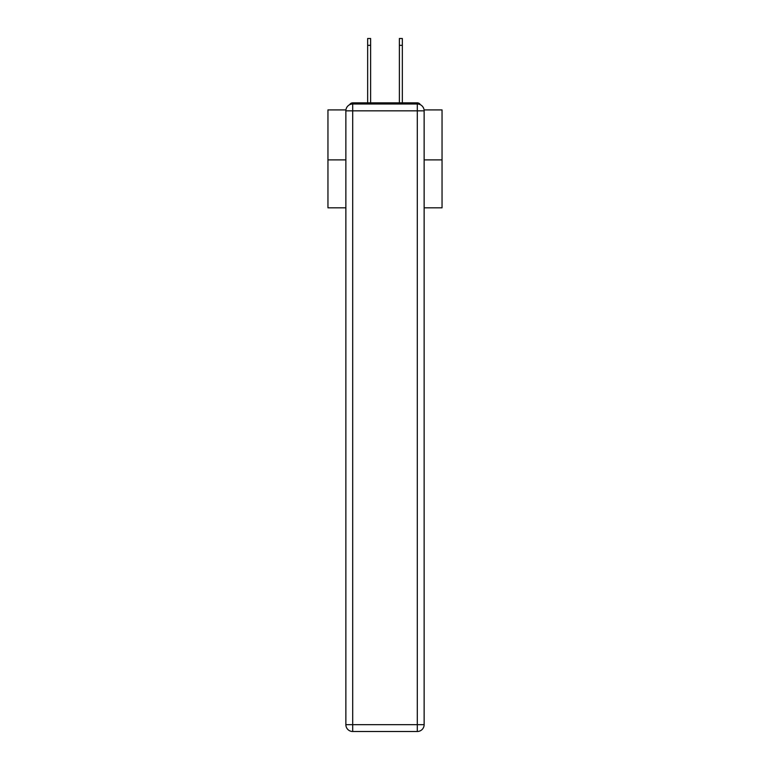 <?xml version="1.0" encoding="UTF-8"?>
<svg xmlns="http://www.w3.org/2000/svg" width="770" height="770" viewBox="0 0 770 770"><rect width="100%" height="100%" fill="white"/><g stroke="black" fill="none" stroke-linecap="round" stroke-linejoin="round"><path stroke-width="1.16" d="M424.078 109.918L442.047 109.918L442.047 207.813L424.135 207.813M345.865 159.891L327.953 159.891L327.953 207.813L345.865 207.813M327.953 159.891L327.953 109.918L345.923 109.918M442.047 159.891L424.135 159.891M420.333 104.701A3.427 3.427 0 0 0 417.292 102.853L352.708 102.853A3.427 3.427 0 0 0 349.667 104.701M417.292 102.853L402.797 102.853M367.203 102.853L352.708 102.853M352.708 103.989L417.292 103.989A6.843 6.843 0 0 1 424.135 110.832L424.135 724.657A6.843 6.843 0 0 1 417.292 731.5L352.708 731.5L352.708 724.657L417.292 724.657L417.292 110.832L352.708 110.832L352.708 724.657L345.865 724.657L345.865 110.832L352.708 110.832L352.708 103.989A6.843 6.843 0 0 0 345.865 110.832A6.843 6.843 0 0 1 352.708 103.989M345.865 724.657A6.843 6.843 0 0 0 352.708 731.5A6.843 6.843 0 0 1 345.865 724.657M367.656 45.343L367.656 38.5L370.62 38.5L370.62 45.343L367.656 45.343L367.656 102.853M370.62 102.853L370.62 45.343M399.38 102.853L399.38 38.5L402.344 38.5L402.344 45.343L399.38 45.343M402.344 102.853L402.344 45.343M417.292 731.5A6.843 6.843 0 0 0 424.135 724.657L417.292 724.657L417.292 731.5M424.135 110.832A6.843 6.843 0 0 0 417.292 103.989L417.292 110.832L424.135 110.832"/></g></svg>
